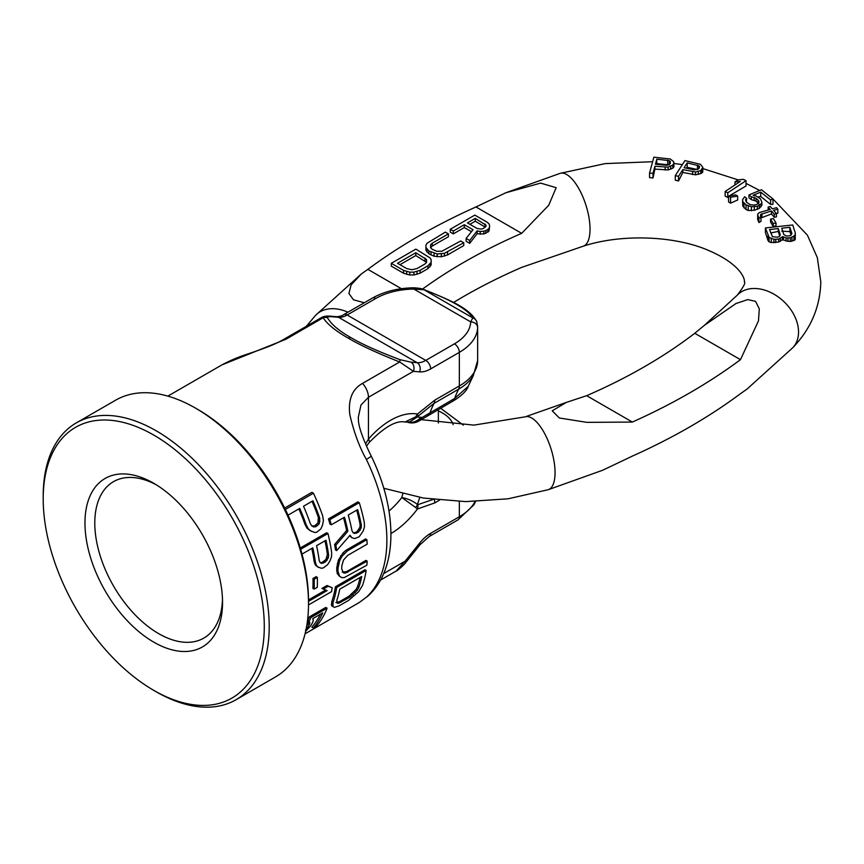 <?xml version="1.0" encoding="UTF-8"?>
<svg xmlns="http://www.w3.org/2000/svg" width="864" height="864" viewBox="0 0 864 864"><rect width="100%" height="100%" fill="white"/><g stroke="black" fill="none" stroke-linecap="round" stroke-linejoin="round"><path stroke-width="1.3" d="M359.197 602.554L366.368 597.208A13.9 11.264 47.9 0 0 367.945 596.063L359.197 602.554L305.068 633.798M366.368 597.208A137.225 79.229 -120 0 0 366.368 459.443C359.392 447.109 353.851 432.076 349.758 414.364C348.127 399.33 352.372 389.016 362.502 383.411L399.654 361.962C377.028 352.987 359.964 345.092 348.451 338.256C336.02 331.247 327.575 324.421 323.114 317.779L321.851 317.369L282.895 339.854C278.986 342.047 274.255 344.682 259.47 349.942C245.333 355.115 238.032 356.378 221.972 364.867L167.843 396.122M331.301 524.815L329.983 524.059A137.225 79.229 -120 0 0 328.439 518.908L329.789 519.685L359.262 502.664A138.964 80.233 -120 0 1 364.349 522.623L364.457 526.954L363.096 531.176L359.154 536.803L354.661 538.574L351.81 537.689L350.039 535.28L336.679 550.616A138.964 80.233 -120 0 0 335.88 545.184L347.879 531.23A138.964 80.233 -120 0 0 344.477 517.212L331.301 524.815A138.964 80.233 -120 0 0 329.789 519.685M359.262 502.664L357.923 501.887L328.439 518.908M351.81 537.689L349.65 535.734M336.679 550.616L335.437 549.893A137.225 79.229 -120 0 0 334.616 544.46L346.604 530.496A137.225 79.229 -120 0 0 343.526 517.763M339.638 576.385L337.295 573.642L336.755 570.51A137.225 79.229 -120 0 0 336.755 567.67L338.407 560.077L343.094 552.733L346.162 550.174L347.404 550.886L366.844 539.665A138.964 80.233 -120 0 1 367.189 544.115L347.749 555.347L343.472 560.077L341.744 566.212A138.964 80.233 -120 0 1 341.744 569.041L343.472 572.843L345.287 573.124L367.189 561.136A138.964 80.233 -120 0 1 366.844 565.186L344.336 577.552L341.95 577.66L339.638 576.385L337.975 571.223A138.964 80.233 -120 0 0 337.975 568.382L339.638 560.779L341.95 556.384L347.404 550.886M366.844 539.665L365.612 538.942L346.162 550.174M367.189 561.136L365.958 560.423L346.518 571.655L342.252 572.13M332.942 606.56L331.625 605.794L331.776 601.679A137.225 79.229 -120 0 0 335.437 586.775L336.679 587.488L366.163 570.467A138.964 80.233 -120 0 1 362.545 585.403L358.657 591.71L348.678 600.329L339.271 605.761L334.444 607.36L332.942 606.56L333.072 602.424A138.964 80.233 -120 0 0 336.679 587.488M366.163 570.467L364.921 569.754L335.437 586.775M284.656 508.043L311.882 492.329L313.427 493.214A138.964 80.233 -120 0 1 322.564 515.516L323.417 520.279L322.628 524.826L320.89 528.854L316.742 532.235L314.615 532.472L310.003 530.572L307.012 528.185L304.884 524.135A137.225 79.229 -120 0 0 298.868 508.918M300.294 547.981L326.657 532.764L327.953 533.52A138.964 80.233 -120 0 1 331.668 552.679L331.517 556.859L329.94 560.963L327.629 564.656L323.287 567.929L321.354 568.274L317.412 566.773L315.22 564.84L314.107 561.373A137.225 79.229 -120 0 0 311.807 548.424M314.14 589.108L312.908 588.395A137.225 79.229 -120 0 0 312.962 578.502L314.194 579.215L317.326 577.4A138.964 80.233 -120 0 1 317.272 587.293L314.14 589.108A138.964 80.233 -120 0 0 314.194 579.215M317.326 577.4L316.094 576.688L312.962 578.502M308.502 599.918L325.609 590.047M308.513 601.344L327.121 590.598L321.937 588.427L326.959 585.522L332.143 587.704A138.964 80.233 60 0 1 331.56 591.624L308.502 604.93M306.731 625.882A137.225 79.229 -120 0 0 308.005 623.743L308.545 621.94L307.757 620.816A137.225 79.229 -120 0 0 309.474 616.842L310.781 617.598L327.089 608.191A138.964 80.233 -120 0 1 316.472 626.173L313.33 627.977A138.964 80.233 -120 0 0 322.769 612.857L312.736 618.656L313.308 620.363L312.509 622.717A138.964 80.233 -120 0 1 310.619 625.882L305.672 631.26M327.089 608.191L325.782 607.435L309.474 616.842M313.33 627.977L311.85 627.124A137.225 79.229 -120 0 0 320.458 614.196M346.604 530.496L347.879 531.23M357.653 509.609L348.235 515.041A138.964 80.233 -120 0 1 351.961 530.658L353.03 532.678L354.564 533.531L358.452 532.148L361.184 527.969L361.368 525.226A138.964 80.233 -120 0 0 357.653 509.609M357.307 590.285L358.787 587.574A138.964 80.233 -120 0 0 361.714 576.504L339.768 589.183A138.964 80.233 -120 0 1 336.83 600.253L337.187 603.245L338.591 603.299L350.266 596.992L357.307 590.285L356 589.529L357.491 586.829A137.225 79.229 -120 0 0 360.115 577.433M313.427 493.214L285.336 509.436M311.342 531.349L308.362 528.962L306.256 524.934A138.964 80.233 -120 0 0 299.743 508.41L288.025 515.171M312.919 500.807L303.512 506.239A138.964 80.233 -120 0 1 310.327 523.638L311.839 525.917L313.664 526.943L315.824 526.727L319.313 523.681L319.734 518.206A138.964 80.233 -120 0 0 312.919 500.807M327.953 533.52L300.672 549.266M318.654 567.486L316.462 565.553L315.36 562.097A138.964 80.233 -120 0 0 312.8 547.852L302 554.094M325.976 540.248L316.57 545.681A138.964 80.233 -120 0 1 319.226 560.693L320.134 562.626L321.559 563.414L325.404 562L328.288 557.917L328.633 555.26A138.964 80.233 -120 0 0 325.976 540.248M323.179 589.14L328.19 586.235L332.143 587.704M305.489 630.104L307.487 627.696A138.964 80.233 -120 0 0 309.377 624.532L309.895 622.728L309.085 621.594A138.964 80.233 -120 0 0 310.781 617.598M334.616 544.46L335.88 545.184M358.452 532.148L357.199 531.425L359.921 527.245L360.104 524.491L361.368 525.226M360.104 524.491A137.225 79.229 -120 0 0 356.702 510.16M359.921 527.245L361.184 527.969M358.949 529.546L360.202 530.28M357.199 531.425L355.32 532.505L356.573 533.228M355.32 532.505L353.3 532.807L354.564 533.531M324.983 540.821A137.225 79.229 -120 0 1 327.391 554.537L325.966 559.44L322.283 562.367L320.123 562.583M312.034 501.314A137.225 79.229 -120 0 1 318.362 517.417L317.963 522.904L314.474 525.949L311.818 525.884M356 589.529L348.937 596.225L339.53 601.657L335.869 602.489M366.368 459.443A13.9 1.393 -25.9 0 0 371.12 455.879C363.053 439.463 358.765 426.956 358.495 421.006L358.279 417.366L360.979 405.032L368.453 397.278L413.424 371.315A6.944 5.476 -84.9 0 0 410.962 362.146L400.172 359.726C378.238 351.475 361.811 344.099 350.903 337.597C339.088 330.955 331.29 324.346 327.51 317.779A6.944 6.61 -26.7 0 0 323.114 317.779L285.962 339.228L221.972 364.867M327.391 554.537L328.633 555.26M327.046 557.194L328.288 557.917M325.966 559.44L327.208 560.153M324.162 561.287L325.404 562M322.283 562.367L323.525 563.08M320.328 562.702L321.559 563.414M318.362 517.417L319.734 518.206M318.632 520.43L319.993 521.208M317.963 522.904L319.313 523.681M316.354 524.858L317.704 525.636M314.474 525.949L315.824 526.727M312.314 526.165L313.664 526.943M357.491 586.829L358.787 587.574M354.056 591.98L355.374 592.747M351.691 594.205L353.02 594.972M348.937 596.225L350.266 596.992M339.53 601.657L340.848 602.424M337.262 602.543L338.591 603.299M405.076 561.2A6.944 1.469 38.8 0 1 405.583 562.723C405.151 563.976 397.051 571.147 396.187 571.039L405.086 561.2L383.67 573.566M327.51 317.779C327.046 316.85 328.655 316.516 332.359 316.753A6.944 5.476 95.1 0 0 330.512 316.17L336.712 316.721A6.944 5.476 95.1 0 1 338.558 317.315A24.322 14.04 120 0 0 347.155 315.004L375.818 298.458A55.588 32.087 180 0 1 413.834 289.062L424.019 289.753C451.559 300.154 467.813 309.539 472.792 317.909L470.696 321.894A55.588 32.087 180 0 1 454.432 343.84A6.944 4.007 -120 0 1 459.346 352.35L459.346 385.96A62.532 36.104 0 0 0 477.662 360.439L477.641 327.661A62.532 36.104 180 0 1 459.346 352.35L430.672 368.906A31.266 18.047 -60 0 1 419.623 371.866L413.424 371.315L399.654 361.962L400.172 359.726M388.984 510.991A55.588 32.098 120 0 0 401.803 497.524L415.703 507.546A10.422 6.707 -47.3 0 0 417.398 504.457C413.122 501.023 407.916 498.712 401.803 497.524L402.786 493.83M433.145 499.446L417.928 504.63L417.398 504.457L419.796 497.426M336.712 316.721C340.016 316.408 342.338 315.716 343.678 314.669L372.341 298.112C384.091 291.535 397.894 288.09 413.748 287.788C419.256 288.166 422.647 288.76 423.932 289.548A6.944 0.734 109.9 0 1 424.019 289.753L472.792 317.909A6.944 6.653 157.6 0 1 476.744 321.559L477.662 326.851M439.495 500.17L434.776 502.891L417.452 509.004A10.422 7.841 -96.3 0 0 417.928 504.63M419.429 420.714A13.9 13.9 0 0 1 407.43 422.183A13.9 13.133 -68.8 0 0 421.999 417.55L417.398 416.923L417.928 416.297A10.422 3.316 -136.3 0 0 417.452 414.04L434.776 400.151L459.346 385.96A10.422 6.016 60 0 1 458.654 389.156A138.964 80.233 -120 0 0 454.637 398.466L468.202 386.359C468.094 387.277 465.588 393.811 452.272 401.501L419.429 420.714A13.9 9.277 -122.7 0 0 421.999 417.55L454.637 398.466A13.9 8.024 60 0 1 452.293 401.49M417.442 414.04A69.487 40.111 120 0 0 368.453 439.15L365.558 443.88M415.703 507.546L417.452 509.004A69.487 40.111 120 0 1 390.938 533.563M417.928 416.297L434.095 403.337A138.964 80.233 -120 0 0 430.078 412.646A13.9 8.024 60 0 1 427.712 415.681M417.452 414.04L415.703 416.858L404.978 422.021L409.601 421.945L417.398 416.923A10.422 2.873 -144.2 0 1 415.703 416.858M407.862 422.161A13.9 13.241 -69.5 0 0 420.93 417.15M346.518 571.655L347.749 572.357M344.056 572.411L345.287 573.124M343.094 552.733L344.336 553.446M340.708 555.671L341.95 556.384M338.407 560.077L339.638 560.779M337.295 563.717L338.526 564.43M336.755 567.67L337.975 568.382M336.755 570.51L337.975 571.223M337.295 573.642L338.526 574.355M331.776 601.679L333.072 602.424M331.322 604.238L332.629 604.994M304.884 524.135L306.256 524.934M307.012 528.185L308.362 528.962M314.107 561.373L315.36 562.097M315.22 564.84L316.462 565.553M326.959 585.522L328.19 586.235M308.545 621.94L309.895 622.728M307.757 620.816L309.085 621.594M308.005 623.743L309.377 624.532M306.504 627.134L307.487 627.696M76.302 422.896L115.603 400.205A159.808 92.264 60 0 1 195.512 408.121L197.964 409.536A156.33 90.256 60 0 1 308.513 601.009L308.513 603.839A159.808 92.264 60 0 1 275.411 676.998L236.11 699.7A159.808 92.264 -120 0 0 269.201 626.54A159.808 92.264 -120 0 0 199.444 465.707A159.808 92.264 -120 0 0 76.302 422.896A159.808 92.264 -120 0 0 43.2 496.055L43.2 498.895A156.33 90.256 -120 0 0 153.749 690.358A156.33 90.256 -120 0 0 264.287 626.54A156.33 90.256 -120 0 0 153.749 435.067A156.33 90.256 -120 0 0 43.2 498.895M195.512 408.121A159.808 92.264 60 0 1 308.513 603.839M153.749 690.358L156.2 691.783A159.808 92.264 -120 0 0 236.11 699.7M84.964 523.001A97.276 56.16 60 0 1 153.749 483.289A97.276 56.16 60 0 1 222.534 602.424A97.276 56.16 60 0 1 153.749 642.136A97.276 56.16 60 0 1 84.964 523.001M222.48 599.508A90.331 52.153 -120 0 1 157.453 632.923A90.331 52.153 -120 0 1 94.792 523.001A90.331 52.153 60 0 1 156.244 484.79M475.967 206.96L521.672 233.345L548.726 205.243L556.168 187.682L540.626 183.103L505.742 192.791L475.967 206.96A608.731 351.454 0 0 0 367.88 269.363L361.368 273.931L351.119 284.839L348.916 293.501L353.495 299.808L364.316 302.756M521.672 233.345A544.676 314.464 0 0 0 422.507 289.084M649.555 173.038L649.555 177.595L652.979 177.973L654.901 169.106L668.153 169.949L672.797 168.178L674.006 166.46L673.704 161.741L670.334 159.019L653.843 157.183L649.555 173.038L652.979 173.351L654.901 166.266L668.153 167.119L672.797 165.11L674.006 162.81M675.259 175.63L675.259 180.187L678.521 180.965L682.852 172.454L695.531 174.809L700.78 173.61L702.767 172.087L702.842 167.357L700.488 164.3L684.958 160.596L675.259 175.63L678.521 176.332L682.852 169.614L695.531 171.979L700.78 170.554L702.842 167.357M725.155 191.462L727.769 192.78L746.021 180.684L743.396 179.366L738.061 179.852L734.962 181.904L740.297 181.418L725.155 191.462L725.155 196.15L727.769 197.456L728.568 196.592M729.184 195.955L746.021 185.976L746.021 180.684M728.568 196.052L728.568 201.928L730.577 203.148L737.672 200.005L737.672 196.096L735.664 194.886L728.568 196.052L730.577 197.251L737.672 196.096M748.98 194.94L751.356 196.841L755.989 198.202L758.905 201.118L758.97 202.327L757.112 204.336L754.38 205.07L750.287 204.714L746.41 202.208L745.47 199.714L746.712 198.374L744.671 196.744L742.532 199.703L742.802 201.658L746.053 204.833L751.367 206.744L757.372 206.291L761 203.947L761.908 202.338L760.428 198.828L756.205 196.052L753.073 195.296L760.741 192.1L770.58 199.951L772.978 198.947L761.432 189.734L748.98 194.94L748.98 197.78L751.356 199.681L755.989 201.074L758.905 203.969M757.847 196.916L760.741 196.528L770.58 204.401L772.978 204.325L772.978 198.947M742.532 199.703L742.802 206.15L746.053 209.52L748.224 210.481L754.294 210.265L759.283 208.397L761.908 205.243L761.908 202.338M746.323 202.079L746.712 198.374M757.674 214.898L757.674 219.251L758.916 222.545L761.044 221.324L760.59 214.445L771.476 210.978L774.284 214.283L776.412 213.678L773.604 210.373L777.848 209.174L776.574 207.673L772.33 208.883L770.288 206.474L768.161 207.079L770.202 209.477L759.586 212.49L757.976 213.689L757.674 214.898L758.916 217.89L761.044 217.296M776.12 213.332L777.848 213.257L777.848 209.174M760.59 218.117L771.476 213.959L774.284 217.264L776.412 216.918L776.412 213.678M770.569 219.11L770.569 222.026L773.215 226.454L776.012 225.806L776.012 222.966L773.356 218.549L770.569 219.11L773.215 223.528L776.012 222.966M765.407 227.945L765.407 232.502L767.977 240.505L769.1 241.888L771.271 242.536L778.669 242.028L782.676 239.479L786.121 241.002L790.29 241.488L795.247 239.695L795.29 232.87L792.72 224.975L765.407 227.945L769.1 237.416L773.917 239.274L778.669 239.09L782.676 236.617L786.121 237.946L790.29 237.827L793.93 236.077L795.247 234.565L795.29 232.87M694.753 333.277A544.676 314.464 0 0 1 586.667 395.68L566.374 402.397L552.236 410.8L559.321 417.982L586.796 422.356L632.362 422.064A608.731 351.454 0 0 0 740.459 359.662L758.495 320.836L759.294 308.783L755.568 301.363L747.76 299.592L735.977 303.523L704.268 325.447L694.753 333.277L740.459 359.662M652.612 161.719L605.167 163.609L560.12 173.351A38.21 15.001 -107.6 0 1 579.582 189.983A38.21 15.001 -107.6 0 1 590.036 229.133A38.21 15.001 -107.6 0 1 583.189 246.218C619.877 234.058 671.62 235.472 705.661 249.221C741.506 263.866 745.06 279.536 744.368 281.891C745.805 282.614 743.45 287.021 737.327 295.121A38.21 27.356 43.5 0 1 774.9 294.732A38.21 27.356 43.5 0 1 798.541 332.046A38.21 27.356 43.5 0 1 792.742 347.749L746.96 389.135L740.459 393.703A608.731 351.454 0 0 1 632.362 456.106L602.586 470.275L548.208 489.715L508.064 498.798L465.718 501.617L423.511 498.064L383.756 488.268M583.189 246.218L521.672 267.386A544.676 314.464 0 0 0 453.535 302.486M770.656 232.956L778.259 231.433L779.782 236.099M781.747 231.163L789.88 231.606L791.046 235.127M686.221 168.156L687.182 167.324L697.637 169.56M656.478 164.333L656.813 163.609L669.308 164.905M777.449 237.19L772.481 236.704L769.543 229.543L778.259 228.593L780.289 234.835L779.08 236.671L777.449 237.19M778.259 231.433L778.259 228.593M666.317 165.218L655.452 164.246L656.813 159.181L669.308 160.65L670.27 161.428L670.302 163.512L668.12 165.046L666.317 165.218M694.397 169.906L684.083 167.692L687.182 162.896L698.911 165.78L699.581 166.655L698.89 168.685L694.397 169.906M789.88 227.329L791.91 233.572L790.711 235.408L789.07 235.926L786.056 235.904L783.778 234.457L781.747 228.215L789.88 227.329L789.88 231.606M673.639 167.422L673.639 164.16M672.797 168.178L672.797 165.11M670.712 169.193L670.712 166.309M668.153 169.949L668.153 167.119M665.194 170.035L665.194 167.195M654.901 169.106L654.901 166.266M652.979 177.973L652.979 173.351M670.27 163.534L670.27 161.428M669.308 164.527L669.308 160.65M667.688 164.56L667.688 160.164M656.813 163.609L656.813 159.181M702.767 172.087L702.767 168.426M701.935 172.984L701.935 169.711M700.78 173.61L700.78 170.554M698.328 174.366L698.328 171.482M695.531 174.809L695.531 171.979M692.615 174.55L692.615 171.709M682.852 172.454L682.852 169.614M678.521 180.965L678.521 176.332M698.911 168.653L698.911 165.78M697.486 169.506L697.486 165.11M687.182 167.324L687.182 162.896M727.769 197.456L727.769 192.78M734.962 184.961L734.962 181.904M730.577 203.148L730.577 197.251M751.356 199.681L751.356 196.841M754.153 200.178L754.153 197.327M770.58 204.401L770.58 199.951M760.741 196.528L760.741 192.1M761 206.788L761 203.947M759.283 208.397L759.283 205.492M757.372 209.39L757.372 206.291M754.294 210.265L754.294 206.755M751.367 210.751L751.367 206.744M748.224 210.481L748.224 205.988M746.053 209.52L746.053 204.833M744.012 207.889L744.012 203.213M742.802 206.15L742.802 201.658M758.905 202.414L758.905 201.118M758.03 202.705L758.03 199.832M755.989 201.074L755.989 198.202M758.916 222.545L758.916 217.89M757.912 220.45L757.912 215.946M768.161 210.06L768.161 207.079M774.284 217.264L774.284 214.283M771.476 213.959L771.476 210.978M761.929 217.058L761.929 213.689M760.59 216.292L760.59 214.445M773.215 226.454L773.215 223.528M782.676 239.479L782.676 236.617M783.475 240.095L783.475 237.211M782.309 240.181L782.309 237.341M780.311 241.434L780.311 238.572M778.669 242.028L778.669 239.09M775.764 242.633L775.764 239.404M773.917 242.773L773.917 239.274M771.271 242.536L771.271 238.54M769.1 241.888L769.1 237.416M767.977 240.505L767.977 235.829M795.247 239.695L795.247 234.565M793.93 240.678L793.93 236.077M791.932 241.337L791.932 237.308M790.29 241.488L790.29 237.827M787.968 241.358L787.968 238.086M786.121 241.002L786.121 237.946M586.667 395.68L632.362 422.064M367.88 269.363L401.382 288.706M464.303 227.545L464.303 224.705L472.997 229.738L466.117 238.432L466.117 241.272L469.703 243.335L477.112 233.734L483.84 233.993L489.067 230.98L489.618 226.044L489.143 223.96L487.102 222.178L474.822 215.093L450.252 229.273L450.252 232.114L453.319 233.885L464.303 227.545L471.463 231.682M425.93 247.46L425.93 250.29L428.965 253.854L434.095 256.219L441.32 256.77L447.563 254.934L463.763 245.581L463.763 242.752L460.696 240.97L441.893 251.24L436.72 251.273L432.097 249.21L430.574 247.73L432.205 246.078L448.416 236.725L448.416 233.885L445.338 232.114L427.032 243.27L425.974 245.063L425.93 247.46L428.965 251.024L437.184 253.962L444.442 253.314L463.763 242.752M391.295 263.315L391.295 266.144L403.574 273.24L409.752 274.99L413.888 274.968L420.131 273.143L427.972 268.618L431.136 265.01L431.179 259.783L430.186 258.001L415.865 249.134L391.295 263.315L403.574 270.4L409.752 272.16L413.888 272.138L420.131 270.302L427.972 265.777L431.136 262.17L431.179 259.783M469.897 224.316L475.276 221.206L485.287 227.167M399.956 264.697L415.8 255.55L426.535 262.354L426.535 259.513L426.481 262.505L424.904 264.006L417.064 268.531L411.869 269.752L406.717 268.596L397.505 263.272L415.8 252.709L426.535 259.513M453.319 233.885L453.319 231.044L464.303 224.705M450.252 229.273L453.319 231.044M489.067 230.98L489.618 226.044M488.009 232.178L488.009 229.338L489.067 228.139M485.914 233.388L485.914 230.548L488.009 229.338M483.84 233.993L483.84 231.163L485.914 230.548M480.211 234.317L480.211 231.476L483.84 231.163M477.112 233.734L477.112 230.904L480.211 231.476M469.703 243.335L469.703 240.505L477.112 230.904M466.117 238.432L469.703 240.505M477.166 228.517L467.435 222.901L475.276 218.376L486.011 225.18L485.989 226.368L483.365 228.474L481.291 229.09L477.166 228.517M430.574 247.73L430.628 244.739L432.205 243.238L448.416 233.885M484.996 226.822L484.996 223.992M475.276 221.206L475.276 218.376M447.563 254.934L447.563 252.104M444.442 256.154L444.442 253.314M441.32 256.77L441.32 253.93M437.184 256.792L437.184 253.962M434.095 256.219L434.095 253.379M431.006 255.042L431.006 252.202M428.965 253.854L428.965 251.024M426.924 252.083L426.924 249.242M432.205 246.078L432.205 243.238M430.628 247.579L430.628 244.739M431.136 265.01L431.136 262.17M430.067 266.814L430.067 263.974M427.972 268.618L427.972 265.777M420.131 273.143L420.131 270.302M417.01 274.352L417.01 271.512M413.888 274.968L413.888 272.138M409.752 274.99L409.752 272.16M406.663 274.417L406.663 271.577M403.574 273.24L403.574 270.4M415.8 255.55L415.8 252.709M425.012 260.874L425.012 258.034M362.502 383.411A13.9 8.024 60 0 1 368.453 397.278L368.453 439.15A13.9 3.553 -139.2 0 1 369.144 442.552L366.52 446.072M348.451 338.256A6.944 4.007 -60 0 1 350.903 337.597M285.962 339.228A13.9 8.024 -120 0 0 282.895 339.854M438.372 410.94A38.74 22.367 180 0 1 453.19 424.656M343.678 314.669A6.944 4.007 60 0 1 347.155 315.004L425.758 360.396A24.322 14.04 -60 0 1 417.161 362.696L410.962 362.146M372.341 298.112A6.944 4.007 60 0 1 375.818 298.458M413.748 287.788L413.834 289.062L470.696 321.894A6.944 5.67 -177.7 0 1 477.641 327.661M459.346 501.487L459.346 516.758A62.532 36.104 0 0 0 475.06 501.541M405.086 561.2L419.623 543.121A6.944 1.469 38.8 0 1 420.12 544.633L429.235 536.49L457.898 519.944L473.893 504.824L475.535 501.53M419.623 543.121A31.266 18.047 -60 0 1 430.672 533.315A6.944 4.007 60 0 1 429.235 536.49M430.672 533.315L459.346 516.758A6.944 4.007 60 0 1 457.898 519.944M434.776 400.151A10.422 6.016 60 0 1 434.095 403.337L458.654 389.156A61.56 35.543 0 0 0 473.278 375.689L477.662 360.439M434.776 502.891A10.422 6.016 -120 0 0 434.3 499.586M454.432 343.84L425.758 360.396A6.944 4.007 -120 0 1 430.672 368.906M419.623 371.866A6.944 5.476 -84.9 0 0 417.161 362.696L338.558 317.315L332.359 316.753M421.135 419.634L473.882 425.12L525.139 416.848A38.21 15.001 72.4 0 1 544.601 433.48A38.21 15.001 72.4 0 1 555.055 472.619A38.21 15.001 72.4 0 1 548.208 489.715M347.944 312.206A38.21 27.356 -136.5 0 0 315.587 315.317L361.368 273.931M396.187 571.039L380.462 580.111M367.945 596.063C398.79 568.415 397.256 509.069 371.12 455.879M330.512 316.17C326.722 315.889 323.827 316.289 321.851 317.369M438.372 423.025L438.372 409.525M405.583 562.723L420.12 544.633M468.202 386.359L473.278 375.689M404.989 422.021C396.209 420.196 384.264 427.043 369.144 442.552M463.298 425.131L440.629 408.229M423.932 289.548C454.162 301.676 469.649 308.945 476.755 321.592M306.353 326.311L315.587 315.317M560.12 173.351L505.742 192.791M792.742 347.749C810.81 328.957 820.163 307.012 820.8 281.891L817.344 257.688L807.419 235.17L772.978 198.99M759.672 190.48L746.021 183.384M738.04 179.863L702.842 168.577M682.366 164.614L674.006 163.469M737.327 295.121L704.268 325.447M525.139 416.848L566.374 402.397"/></g></svg>
